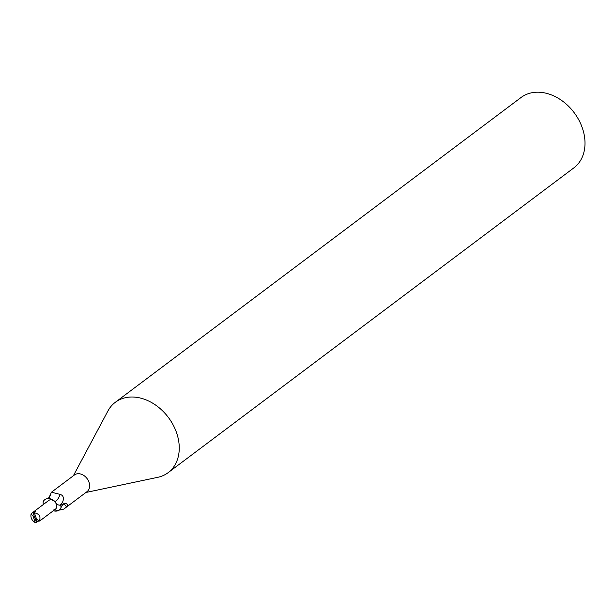<?xml version="1.0" encoding="UTF-8"?>
<svg xmlns="http://www.w3.org/2000/svg" width="615" height="615" viewBox="0 0 615 615"><rect width="100%" height="100%" fill="white"/><g stroke="black" fill="none" stroke-linecap="round" stroke-linejoin="round"><path stroke-width="0.92" d="M53.766 509.912A5.504 4.174 -126.9 0 0 55.296 509.289A5.504 4.174 -126.9 0 0 56.342 504.262A5.504 4.174 -126.9 0 0 50.222 499.864A5.504 4.174 -126.9 0 0 48.693 500.487A5.504 4.174 53.1 0 1 50.222 499.864A5.504 4.174 53.1 0 1 56.342 504.262A5.504 4.174 53.1 0 1 55.296 509.289L55.358 509.243A5.504 4.174 -126.9 0 0 55.627 502.678A4.728 3.582 53.1 0 1 55.096 501.702A11.969 9.963 88.3 0 0 59.916 494.345C63.299 495.236 64.198 497.812 62.622 502.078L60.739 505.207L59.601 505.161A4.728 3.582 53.1 0 1 55.627 502.678A5.504 4.174 -126.9 0 0 50.284 499.818A5.504 4.174 -126.9 0 0 48.746 500.441A5.504 4.174 -126.9 0 0 48.716 500.464M85.908 492.477L157.732 477.325A43.996 33.348 -126.9 0 0 168.133 472.658A43.996 33.348 -126.9 0 0 176.49 432.506A43.996 33.348 -126.9 0 0 115.289 402.318A43.996 33.348 -126.9 0 0 107.909 411.005L73.362 475.772M53.367 510.742A9.433 7.157 -126.9 0 0 60.939 508.052L61.5 506.191L64.114 503.231L66.328 503.47L67.658 504.93L66.474 506.837L63.729 509.135L86.999 491.662A10.447 7.918 -126.9 0 0 88.975 482.122A10.447 7.918 -126.9 0 0 74.446 474.957L51.176 492.438C50.092 496.751 48.739 498.834 47.109 498.68A9.433 7.157 -126.9 0 0 43.165 501.64A10.447 7.918 -126.9 0 0 43.358 504.477L43.373 504.477M168.133 472.658L573.895 167.841A43.996 33.348 -126.9 0 0 582.244 127.697A43.996 33.348 -126.9 0 0 521.051 97.501L115.289 402.318M62.722 501.848L62.622 502.078A16.528 13.753 88.3 0 1 59.601 505.161M60.939 508.052A10.447 7.918 -126.9 0 0 60.739 505.207M63.729 509.135L54.866 511.065M50.814 494.375A11.931 9.925 88.3 0 0 50.907 493.891L50.968 493.791M55.096 501.702A9.433 7.157 -126.9 0 0 47.109 498.68M51.729 492.261L59.916 494.345M48.608 497.958L50.907 493.891M62.376 504.392A11.354 3.675 -107.2 0 1 66.474 506.837M65.982 503.339A11.931 3.859 -107.2 0 1 67.658 504.93M36.623 522.788L36.631 522.781A5.504 4.174 -126.9 0 0 36.623 522.788L36.9 521.712L40.429 520.451L41.267 519.59L39.229 521.113C41.074 516.708 39.445 513.925 34.332 512.764A5.504 4.174 -126.9 0 0 33.079 512.741A5.504 4.174 -126.9 0 0 33.072 512.741L35.662 511.672L33.825 511.657L31.104 513.94C30.358 517.515 31.78 520.459 35.37 522.773A5.504 4.174 -126.9 0 0 36.616 522.788L34.847 517.769L33.049 516.177L35.37 522.773M36.9 521.712L34.847 517.769L39.229 521.113M36.654 519.36L34.332 512.764M31.104 513.94L33.049 516.177M33.072 512.741L34.847 517.769M33.825 511.657L48.746 500.441M40.429 520.451L55.296 509.289"/></g></svg>
